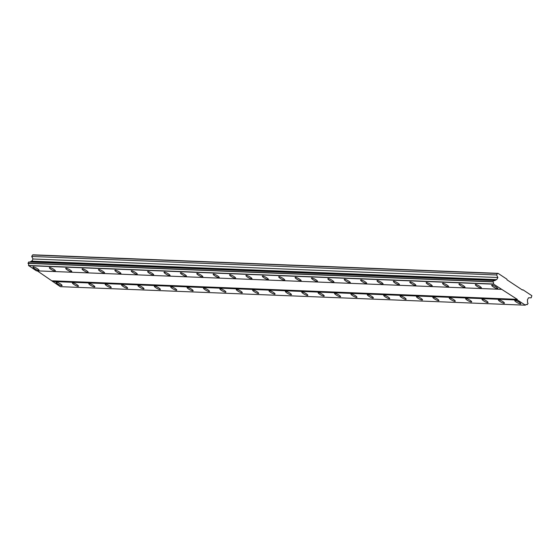 <?xml version="1.0" encoding="UTF-8"?>
<svg xmlns="http://www.w3.org/2000/svg" width="560" height="560" viewBox="0 0 560 560"><rect width="100%" height="100%" fill="white"/><g stroke="black" fill="none" stroke-linecap="round" stroke-linejoin="round"><path stroke-width="0.84" d="M497.427 288.722A3.458 0.693 -151.1 0 0 497.763 288.617A3.458 0.693 -151.1 0 0 495.635 286.664A3.458 0.693 -151.1 0 0 492.044 285.166A3.458 0.693 -151.1 0 0 491.708 285.271A3.458 0.693 -151.1 0 0 493.836 287.224A3.458 0.693 -151.1 0 0 497.427 288.722M38.668 270.445A3.458 0.693 -151.1 0 0 39.011 270.34A3.458 0.693 -151.1 0 0 36.883 268.387A3.458 0.693 -151.1 0 0 33.292 266.889A3.458 0.693 -151.1 0 0 32.956 266.994A3.458 0.693 -151.1 0 0 35.084 268.947A3.458 0.693 -151.1 0 0 38.668 270.445M55.055 271.096A3.458 0.693 -151.1 0 0 55.398 270.991A3.458 0.693 -151.1 0 0 53.27 269.038A3.458 0.693 -151.1 0 0 49.679 267.54A3.458 0.693 -151.1 0 0 49.336 267.645A3.458 0.693 -151.1 0 0 51.464 269.598A3.458 0.693 -151.1 0 0 55.055 271.096M71.442 271.754A3.458 0.693 -151.1 0 0 71.778 271.642A3.458 0.693 -151.1 0 0 69.65 269.696A3.458 0.693 -151.1 0 0 66.059 268.198A3.458 0.693 -151.1 0 0 65.723 268.303A3.458 0.693 -151.1 0 0 67.851 270.256A3.458 0.693 -151.1 0 0 71.442 271.754M87.822 272.405A3.458 0.693 -151.1 0 0 88.165 272.3A3.458 0.693 -151.1 0 0 86.037 270.347A3.458 0.693 -151.1 0 0 82.446 268.849A3.458 0.693 -151.1 0 0 82.103 268.954A3.458 0.693 -151.1 0 0 84.231 270.907A3.458 0.693 -151.1 0 0 87.822 272.405M104.209 273.056A3.458 0.693 -151.1 0 0 104.545 272.951A3.458 0.693 -151.1 0 0 102.417 270.998A3.458 0.693 -151.1 0 0 98.833 269.5A3.458 0.693 -151.1 0 0 98.49 269.605A3.458 0.693 -151.1 0 0 100.618 271.558A3.458 0.693 -151.1 0 0 104.209 273.056M120.589 273.707A3.458 0.693 -151.1 0 0 120.932 273.602A3.458 0.693 -151.1 0 0 118.804 271.649A3.458 0.693 -151.1 0 0 115.213 270.151A3.458 0.693 -151.1 0 0 114.877 270.256A3.458 0.693 -151.1 0 0 117.005 272.209A3.458 0.693 -151.1 0 0 120.589 273.707M136.976 274.358A3.458 0.693 -151.1 0 0 137.312 274.253A3.458 0.693 -151.1 0 0 135.184 272.307A3.458 0.693 -151.1 0 0 131.6 270.809A3.458 0.693 -151.1 0 0 131.257 270.914A3.458 0.693 -151.1 0 0 133.385 272.86A3.458 0.693 -151.1 0 0 136.976 274.358M153.363 275.016A3.458 0.693 -151.1 0 0 153.699 274.911A3.458 0.693 -151.1 0 0 151.571 272.958A3.458 0.693 -151.1 0 0 147.98 271.46A3.458 0.693 -151.1 0 0 147.644 271.565A3.458 0.693 -151.1 0 0 149.772 273.518A3.458 0.693 -151.1 0 0 153.363 275.016M169.743 275.667A3.458 0.693 -151.1 0 0 170.086 275.562A3.458 0.693 -151.1 0 0 167.958 273.609A3.458 0.693 -151.1 0 0 164.367 272.111A3.458 0.693 -151.1 0 0 164.024 272.216A3.458 0.693 -151.1 0 0 166.152 274.169A3.458 0.693 -151.1 0 0 169.743 275.667M186.13 276.318A3.458 0.693 -151.1 0 0 186.466 276.213A3.458 0.693 -151.1 0 0 184.338 274.26A3.458 0.693 -151.1 0 0 180.747 272.762A3.458 0.693 -151.1 0 0 180.411 272.867A3.458 0.693 -151.1 0 0 182.539 274.82A3.458 0.693 -151.1 0 0 186.13 276.318M202.51 276.969A3.458 0.693 -151.1 0 0 202.853 276.864A3.458 0.693 -151.1 0 0 200.725 274.918A3.458 0.693 -151.1 0 0 197.134 273.42A3.458 0.693 -151.1 0 0 196.791 273.525A3.458 0.693 -151.1 0 0 198.919 275.471A3.458 0.693 -151.1 0 0 202.51 276.969M218.897 277.627A3.458 0.693 -151.1 0 0 219.233 277.522A3.458 0.693 -151.1 0 0 217.105 275.569A3.458 0.693 -151.1 0 0 213.521 274.071A3.458 0.693 -151.1 0 0 213.178 274.176A3.458 0.693 -151.1 0 0 215.306 276.129A3.458 0.693 -151.1 0 0 218.897 277.627M235.277 278.278A3.458 0.693 -151.1 0 0 235.62 278.173A3.458 0.693 -151.1 0 0 233.492 276.22A3.458 0.693 -151.1 0 0 229.901 274.722A3.458 0.693 -151.1 0 0 229.565 274.827A3.458 0.693 -151.1 0 0 231.693 276.78A3.458 0.693 -151.1 0 0 235.277 278.278M251.664 278.929A3.458 0.693 -151.1 0 0 252.007 278.824A3.458 0.693 -151.1 0 0 249.872 276.871A3.458 0.693 -151.1 0 0 246.288 275.373A3.458 0.693 -151.1 0 0 245.945 275.478A3.458 0.693 -151.1 0 0 248.073 277.431A3.458 0.693 -151.1 0 0 251.664 278.929M268.051 279.58A3.458 0.693 -151.1 0 0 268.387 279.475A3.458 0.693 -151.1 0 0 266.259 277.522A3.458 0.693 -151.1 0 0 262.668 276.024A3.458 0.693 -151.1 0 0 262.332 276.136A3.458 0.693 -151.1 0 0 264.46 278.082A3.458 0.693 -151.1 0 0 268.051 279.58M284.431 280.238A3.458 0.693 -151.1 0 0 284.774 280.133A3.458 0.693 -151.1 0 0 282.646 278.18A3.458 0.693 -151.1 0 0 279.055 276.682A3.458 0.693 -151.1 0 0 278.712 276.787A3.458 0.693 -151.1 0 0 280.84 278.74A3.458 0.693 -151.1 0 0 284.431 280.238M300.818 280.889A3.458 0.693 -151.1 0 0 301.154 280.784A3.458 0.693 -151.1 0 0 299.026 278.831A3.458 0.693 -151.1 0 0 295.435 277.333A3.458 0.693 -151.1 0 0 295.099 277.438A3.458 0.693 -151.1 0 0 297.227 279.391A3.458 0.693 -151.1 0 0 300.818 280.889M317.198 281.54A3.458 0.693 -151.1 0 0 317.541 281.435A3.458 0.693 -151.1 0 0 315.413 279.482A3.458 0.693 -151.1 0 0 311.822 277.984A3.458 0.693 -151.1 0 0 311.479 278.089A3.458 0.693 -151.1 0 0 313.614 280.042A3.458 0.693 -151.1 0 0 317.198 281.54M333.585 282.191A3.458 0.693 -151.1 0 0 333.921 282.086A3.458 0.693 -151.1 0 0 331.793 280.133A3.458 0.693 -151.1 0 0 328.209 278.635A3.458 0.693 -151.1 0 0 327.866 278.74A3.458 0.693 -151.1 0 0 329.994 280.693A3.458 0.693 -151.1 0 0 333.585 282.191M349.965 282.849A3.458 0.693 -151.1 0 0 350.308 282.737A3.458 0.693 -151.1 0 0 348.18 280.791A3.458 0.693 -151.1 0 0 344.589 279.293A3.458 0.693 -151.1 0 0 344.253 279.398A3.458 0.693 -151.1 0 0 346.381 281.351A3.458 0.693 -151.1 0 0 349.965 282.849M366.352 283.5A3.458 0.693 -151.1 0 0 366.695 283.395A3.458 0.693 -151.1 0 0 364.56 281.442A3.458 0.693 -151.1 0 0 360.976 279.944A3.458 0.693 -151.1 0 0 360.633 280.049A3.458 0.693 -151.1 0 0 362.761 282.002A3.458 0.693 -151.1 0 0 366.352 283.5M382.739 284.151A3.458 0.693 -151.1 0 0 383.075 284.046A3.458 0.693 -151.1 0 0 380.947 282.093A3.458 0.693 -151.1 0 0 377.356 280.595A3.458 0.693 -151.1 0 0 377.02 280.7A3.458 0.693 -151.1 0 0 379.148 282.653A3.458 0.693 -151.1 0 0 382.739 284.151M399.119 284.802A3.458 0.693 -151.1 0 0 399.462 284.697A3.458 0.693 -151.1 0 0 397.334 282.744A3.458 0.693 -151.1 0 0 393.743 281.246A3.458 0.693 -151.1 0 0 393.4 281.351A3.458 0.693 -151.1 0 0 395.528 283.304A3.458 0.693 -151.1 0 0 399.119 284.802M415.506 285.453A3.458 0.693 -151.1 0 0 415.842 285.348A3.458 0.693 -151.1 0 0 413.714 283.402A3.458 0.693 -151.1 0 0 410.123 281.904A3.458 0.693 -151.1 0 0 409.787 282.009A3.458 0.693 -151.1 0 0 411.915 283.955A3.458 0.693 -151.1 0 0 415.506 285.453M431.886 286.111A3.458 0.693 -151.1 0 0 432.229 286.006A3.458 0.693 -151.1 0 0 430.101 284.053A3.458 0.693 -151.1 0 0 426.51 282.555A3.458 0.693 -151.1 0 0 426.167 282.66A3.458 0.693 -151.1 0 0 428.302 284.613A3.458 0.693 -151.1 0 0 431.886 286.111M448.273 286.762A3.458 0.693 -151.1 0 0 448.609 286.657A3.458 0.693 -151.1 0 0 446.481 284.704A3.458 0.693 -151.1 0 0 442.897 283.206A3.458 0.693 -151.1 0 0 442.554 283.311A3.458 0.693 -151.1 0 0 444.682 285.264A3.458 0.693 -151.1 0 0 448.273 286.762M464.653 287.413A3.458 0.693 -151.1 0 0 464.996 287.308A3.458 0.693 -151.1 0 0 462.868 285.355A3.458 0.693 -151.1 0 0 459.277 283.857A3.458 0.693 -151.1 0 0 458.941 283.962A3.458 0.693 -151.1 0 0 461.069 285.915A3.458 0.693 -151.1 0 0 464.653 287.413M481.04 288.064A3.458 0.693 -151.1 0 0 481.383 287.959A3.458 0.693 -151.1 0 0 479.248 286.013A3.458 0.693 -151.1 0 0 475.664 284.515A3.458 0.693 -151.1 0 0 475.321 284.62A3.458 0.693 -151.1 0 0 477.449 286.566A3.458 0.693 -151.1 0 0 481.04 288.064M520.471 303.954A3.458 0.693 -151.1 0 0 520.814 303.849A3.458 0.693 -151.1 0 0 518.686 301.896A3.458 0.693 -151.1 0 0 515.095 300.398A3.458 0.693 -151.1 0 0 514.752 300.503A3.458 0.693 -151.1 0 0 516.88 302.456A3.458 0.693 -151.1 0 0 520.471 303.954M61.719 285.684A3.458 0.693 -151.1 0 0 62.062 285.579A3.458 0.693 -151.1 0 0 59.934 283.626A3.458 0.693 -151.1 0 0 56.343 282.128A3.458 0.693 -151.1 0 0 56 282.233A3.458 0.693 -151.1 0 0 58.128 284.186A3.458 0.693 -151.1 0 0 61.719 285.684M78.106 286.335A3.458 0.693 -151.1 0 0 78.442 286.23A3.458 0.693 -151.1 0 0 76.314 284.277A3.458 0.693 -151.1 0 0 72.723 282.779A3.458 0.693 -151.1 0 0 72.387 282.884A3.458 0.693 -151.1 0 0 74.515 284.837A3.458 0.693 -151.1 0 0 78.106 286.335M94.486 286.986A3.458 0.693 -151.1 0 0 94.829 286.881A3.458 0.693 -151.1 0 0 92.701 284.928A3.458 0.693 -151.1 0 0 89.11 283.43A3.458 0.693 -151.1 0 0 88.767 283.535A3.458 0.693 -151.1 0 0 90.895 285.488A3.458 0.693 -151.1 0 0 94.486 286.986M110.873 287.637A3.458 0.693 -151.1 0 0 111.209 287.532A3.458 0.693 -151.1 0 0 109.081 285.579A3.458 0.693 -151.1 0 0 105.497 284.081A3.458 0.693 -151.1 0 0 105.154 284.193A3.458 0.693 -151.1 0 0 107.282 286.139A3.458 0.693 -151.1 0 0 110.873 287.637M127.253 288.295A3.458 0.693 -151.1 0 0 127.596 288.183A3.458 0.693 -151.1 0 0 125.468 286.237A3.458 0.693 -151.1 0 0 121.877 284.739A3.458 0.693 -151.1 0 0 121.541 284.844A3.458 0.693 -151.1 0 0 123.669 286.797A3.458 0.693 -151.1 0 0 127.253 288.295M143.64 288.946A3.458 0.693 -151.1 0 0 143.983 288.841A3.458 0.693 -151.1 0 0 141.848 286.888A3.458 0.693 -151.1 0 0 138.264 285.39A3.458 0.693 -151.1 0 0 137.921 285.495A3.458 0.693 -151.1 0 0 140.049 287.448A3.458 0.693 -151.1 0 0 143.64 288.946M160.027 289.597A3.458 0.693 -151.1 0 0 160.363 289.492A3.458 0.693 -151.1 0 0 158.235 287.539A3.458 0.693 -151.1 0 0 154.644 286.041A3.458 0.693 -151.1 0 0 154.308 286.146A3.458 0.693 -151.1 0 0 156.436 288.099A3.458 0.693 -151.1 0 0 160.027 289.597M176.407 290.248A3.458 0.693 -151.1 0 0 176.75 290.143A3.458 0.693 -151.1 0 0 174.622 288.19A3.458 0.693 -151.1 0 0 171.031 286.692A3.458 0.693 -151.1 0 0 170.688 286.797A3.458 0.693 -151.1 0 0 172.816 288.75A3.458 0.693 -151.1 0 0 176.407 290.248M192.794 290.899A3.458 0.693 -151.1 0 0 193.13 290.794A3.458 0.693 -151.1 0 0 191.002 288.848A3.458 0.693 -151.1 0 0 187.411 287.35A3.458 0.693 -151.1 0 0 187.075 287.455A3.458 0.693 -151.1 0 0 189.203 289.401A3.458 0.693 -151.1 0 0 192.794 290.899M209.174 291.557A3.458 0.693 -151.1 0 0 209.517 291.452A3.458 0.693 -151.1 0 0 207.389 289.499A3.458 0.693 -151.1 0 0 203.798 288.001A3.458 0.693 -151.1 0 0 203.455 288.106A3.458 0.693 -151.1 0 0 205.59 290.059A3.458 0.693 -151.1 0 0 209.174 291.557M225.561 292.208A3.458 0.693 -151.1 0 0 225.897 292.103A3.458 0.693 -151.1 0 0 223.769 290.15A3.458 0.693 -151.1 0 0 220.185 288.652A3.458 0.693 -151.1 0 0 219.842 288.757A3.458 0.693 -151.1 0 0 221.97 290.71A3.458 0.693 -151.1 0 0 225.561 292.208M241.941 292.859A3.458 0.693 -151.1 0 0 242.284 292.754A3.458 0.693 -151.1 0 0 240.156 290.801A3.458 0.693 -151.1 0 0 236.565 289.303A3.458 0.693 -151.1 0 0 236.229 289.408A3.458 0.693 -151.1 0 0 238.357 291.361A3.458 0.693 -151.1 0 0 241.941 292.859M258.328 293.51A3.458 0.693 -151.1 0 0 258.671 293.405A3.458 0.693 -151.1 0 0 256.536 291.459A3.458 0.693 -151.1 0 0 252.952 289.961A3.458 0.693 -151.1 0 0 252.609 290.066A3.458 0.693 -151.1 0 0 254.737 292.012A3.458 0.693 -151.1 0 0 258.328 293.51M274.715 294.168A3.458 0.693 -151.1 0 0 275.051 294.063A3.458 0.693 -151.1 0 0 272.923 292.11A3.458 0.693 -151.1 0 0 269.332 290.612A3.458 0.693 -151.1 0 0 268.996 290.717A3.458 0.693 -151.1 0 0 271.124 292.67A3.458 0.693 -151.1 0 0 274.715 294.168M291.095 294.819A3.458 0.693 -151.1 0 0 291.438 294.714A3.458 0.693 -151.1 0 0 289.31 292.761A3.458 0.693 -151.1 0 0 285.719 291.263A3.458 0.693 -151.1 0 0 285.376 291.368A3.458 0.693 -151.1 0 0 287.504 293.321A3.458 0.693 -151.1 0 0 291.095 294.819M307.482 295.47A3.458 0.693 -151.1 0 0 307.818 295.365A3.458 0.693 -151.1 0 0 305.69 293.412A3.458 0.693 -151.1 0 0 302.099 291.914A3.458 0.693 -151.1 0 0 301.763 292.019A3.458 0.693 -151.1 0 0 303.891 293.972A3.458 0.693 -151.1 0 0 307.482 295.47M323.862 296.121A3.458 0.693 -151.1 0 0 324.205 296.016A3.458 0.693 -151.1 0 0 322.077 294.063A3.458 0.693 -151.1 0 0 318.486 292.565A3.458 0.693 -151.1 0 0 318.143 292.677A3.458 0.693 -151.1 0 0 320.278 294.623A3.458 0.693 -151.1 0 0 323.862 296.121M340.249 296.779A3.458 0.693 -151.1 0 0 340.585 296.674A3.458 0.693 -151.1 0 0 338.457 294.721A3.458 0.693 -151.1 0 0 334.873 293.223A3.458 0.693 -151.1 0 0 334.53 293.328A3.458 0.693 -151.1 0 0 336.658 295.281A3.458 0.693 -151.1 0 0 340.249 296.779M356.629 297.43A3.458 0.693 -151.1 0 0 356.972 297.325A3.458 0.693 -151.1 0 0 354.844 295.372A3.458 0.693 -151.1 0 0 351.253 293.874A3.458 0.693 -151.1 0 0 350.917 293.979A3.458 0.693 -151.1 0 0 353.045 295.932A3.458 0.693 -151.1 0 0 356.629 297.43M373.016 298.081A3.458 0.693 -151.1 0 0 373.359 297.976A3.458 0.693 -151.1 0 0 371.224 296.023A3.458 0.693 -151.1 0 0 367.64 294.525A3.458 0.693 -151.1 0 0 367.297 294.63A3.458 0.693 -151.1 0 0 369.425 296.583A3.458 0.693 -151.1 0 0 373.016 298.081M389.403 298.732A3.458 0.693 -151.1 0 0 389.739 298.627A3.458 0.693 -151.1 0 0 387.611 296.674A3.458 0.693 -151.1 0 0 384.02 295.176A3.458 0.693 -151.1 0 0 383.684 295.281A3.458 0.693 -151.1 0 0 385.812 297.234A3.458 0.693 -151.1 0 0 389.403 298.732M405.783 299.39A3.458 0.693 -151.1 0 0 406.126 299.278A3.458 0.693 -151.1 0 0 403.998 297.332A3.458 0.693 -151.1 0 0 400.407 295.834A3.458 0.693 -151.1 0 0 400.064 295.939A3.458 0.693 -151.1 0 0 402.192 297.892A3.458 0.693 -151.1 0 0 405.783 299.39M422.17 300.041A3.458 0.693 -151.1 0 0 422.506 299.936A3.458 0.693 -151.1 0 0 420.378 297.983A3.458 0.693 -151.1 0 0 416.787 296.485A3.458 0.693 -151.1 0 0 416.451 296.59A3.458 0.693 -151.1 0 0 418.579 298.543A3.458 0.693 -151.1 0 0 422.17 300.041M438.55 300.692A3.458 0.693 -151.1 0 0 438.893 300.587A3.458 0.693 -151.1 0 0 436.765 298.634A3.458 0.693 -151.1 0 0 433.174 297.136A3.458 0.693 -151.1 0 0 432.831 297.241A3.458 0.693 -151.1 0 0 434.966 299.194A3.458 0.693 -151.1 0 0 438.55 300.692M454.937 301.343A3.458 0.693 -151.1 0 0 455.273 301.238A3.458 0.693 -151.1 0 0 453.145 299.285A3.458 0.693 -151.1 0 0 449.561 297.787A3.458 0.693 -151.1 0 0 449.218 297.892A3.458 0.693 -151.1 0 0 451.346 299.845A3.458 0.693 -151.1 0 0 454.937 301.343M471.317 301.994A3.458 0.693 -151.1 0 0 471.66 301.889A3.458 0.693 -151.1 0 0 469.532 299.943A3.458 0.693 -151.1 0 0 465.941 298.445A3.458 0.693 -151.1 0 0 465.605 298.55A3.458 0.693 -151.1 0 0 467.733 300.496A3.458 0.693 -151.1 0 0 471.317 301.994M487.704 302.652A3.458 0.693 -151.1 0 0 488.047 302.547A3.458 0.693 -151.1 0 0 485.912 300.594A3.458 0.693 -151.1 0 0 482.328 299.096A3.458 0.693 -151.1 0 0 481.985 299.201A3.458 0.693 -151.1 0 0 484.113 301.154A3.458 0.693 -151.1 0 0 487.704 302.652M504.091 303.303A3.458 0.693 -151.1 0 0 504.427 303.198A3.458 0.693 -151.1 0 0 502.299 301.245A3.458 0.693 -151.1 0 0 498.708 299.747A3.458 0.693 -151.1 0 0 498.372 299.852A3.458 0.693 -151.1 0 0 500.5 301.805A3.458 0.693 -151.1 0 0 504.091 303.303M522.081 289.8L523.012 289.842L522.396 290.01L507.031 279.853L506.884 279.174L498.043 273.336L497.427 273.504L496.615 274.974L31.717 256.459L32.529 254.989L33.152 254.814L498.043 273.336M496.615 274.974L497.889 277.522L496.706 279.657L495.649 279.951A1.631 1.484 92.3 0 1 493.661 280.497L492.933 281.883A1.631 1.484 92.3 0 1 493.409 284.004L517.251 299.334L517.398 300.013L525.378 305.144A1.631 1.484 92.3 0 1 527.31 304.612L528.101 303.261A1.631 1.484 92.3 0 1 527.618 301.084L527.359 299.922L528.542 297.78L531.188 297.829L531.853 295.68L523.012 289.842M501.263 289.352L36.365 270.83L28.511 265.489A1.631 1.484 92.3 0 0 28.035 263.368L28.763 261.975L493.661 280.497M30.128 262.031A1.631 1.484 92.3 0 0 30.751 261.429L31.808 261.142L32.991 259L31.717 256.459M525.217 305.186L60.319 286.664L37.296 270.865M28.658 262.003L493.549 280.525M492.898 281.715L28 263.193M493.409 284.004L28.511 265.489M28.035 263.368L492.933 281.883M28.546 265.664L493.444 284.179M517.251 299.334L52.353 280.819M52.5 281.498L517.398 300.013M527.31 304.612L526.015 304.556M32.529 254.989L497.427 273.504M497.889 277.522L32.991 259M496.706 279.657L31.808 261.142M495.649 279.951L30.751 261.429"/></g></svg>
